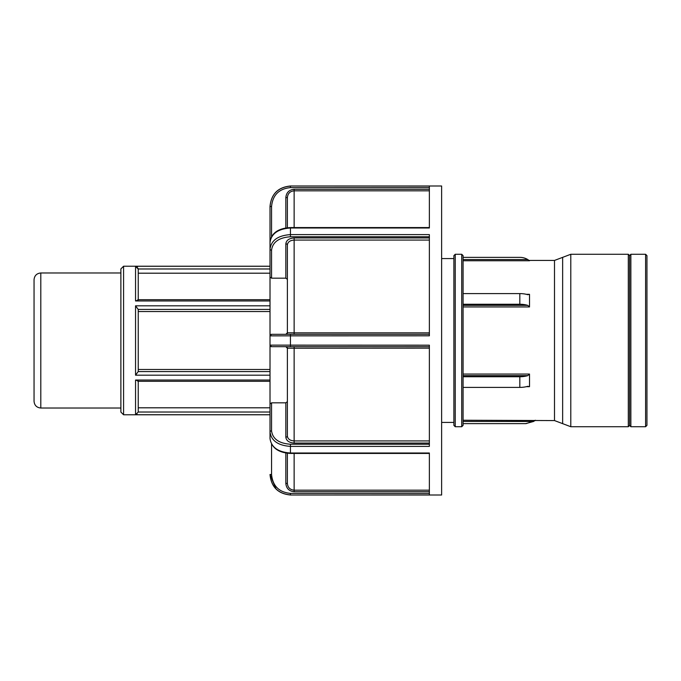 <?xml version="1.0" encoding="UTF-8"?>
<svg xmlns="http://www.w3.org/2000/svg" width="681" height="681" viewBox="0 0 681 681"><rect width="100%" height="100%" fill="white"/><g stroke="black" fill="none" stroke-linecap="round" stroke-linejoin="round"><path stroke-width="1.02" d="M138.234 380.943L135.545 380.041L135.545 414.72L138.234 412.031M137.077 414.176L136.634 414.44M136.37 414.559L135.894 414.686M137.077 266.833L137.519 267.241M138.158 268.467L138.243 269.131L135.545 266.28L135.545 300.959L138.234 300.057M138.243 299.7L138.243 269.131L138.243 299.7M135.545 375.188L138.243 371.511L138.243 309.489L135.545 305.812L135.545 375.188L270.016 375.188M138.243 369.477L270.016 369.477M123.576 266.22L120.877 268.927L120.877 412.073L123.576 414.78L123.576 266.22L270.016 266.22M40.8 272.979C36.697 273.379 34.45 275.626 34.05 279.729L34.05 401.271C34.45 405.374 36.697 407.621 40.8 408.021L40.8 272.979L120.877 272.979L120.877 340.5M270.016 412.022L138.234 412.022L138.243 381.3L138.243 407.808L270.016 407.808M138.243 411.869L138.243 407.808M463.08 375.648L527.749 375.648L529.512 374.065L529.512 386.672L527.749 386.314A15.45 7.721 0 0 1 519.824 387.404L463.08 387.404M463.08 340.5L463.08 255.63L461.727 254.277L461.727 426.723L463.08 425.37L463.08 340.5M463.08 260.763L463.08 259.538L527.749 259.538L529.512 260.763L463.08 260.763M535.275 420.237L533.623 421.454L463.08 421.462L463.08 420.237L554.496 420.569L562.642 423.642L562.642 257.358L570.789 254.277L628.308 254.277L628.308 426.723L570.789 426.723L570.789 254.277M463.08 293.596L519.824 293.596A15.45 7.729 180 0 1 527.749 294.686L529.512 294.328L529.512 306.935L527.749 305.352L463.08 305.352M463.08 376.738L519.824 376.738L519.824 387.404M527.749 375.648A15.45 7.721 180 0 1 519.824 376.738M519.824 293.596L519.824 304.262L463.08 304.262M519.824 304.262A15.45 7.729 0 0 1 527.749 305.352M527.749 259.538A15.45 15.45 0 0 0 519.824 257.358L463.08 257.358M463.08 423.642L525.655 423.642L533.623 421.454M646.95 340.5L646.95 255.63L645.597 254.277L645.597 426.723L646.95 425.37L646.95 340.5M628.308 426.723L629.584 425.446L629.584 255.554L630.861 254.277L630.861 426.723L645.597 426.723M453.887 340.5L453.887 425.37L453.887 255.63L453.887 258.584L441.628 258.584M270.016 242.479C271.242 233.694 278.052 228.859 290.446 227.99L290.446 227.573C276.282 228.331 270.774 234.8 270.016 242.479L270.016 270.459M287.382 279.338L285.833 278.171L271.557 278.171L271.557 250.123C272.698 242.019 278.989 237.567 290.446 236.767L290.446 234.613C278.052 235.481 271.242 240.291 270.016 249.033L270.016 335.861L429.37 335.818L429.37 234.613L290.446 234.613L290.446 227.99L429.37 227.99L429.37 186.066L290.446 185.998L441.628 185.998L441.628 495.002L290.446 495.002L429.37 494.934L429.37 453.01L290.446 453.01C278.052 452.141 271.242 447.306 270.016 438.521L270.016 410.541M429.37 446.387L429.37 345.182L270.016 345.131L270.016 438.521C271.447 447.749 278.257 452.72 290.446 453.427L290.446 446.387L429.37 446.387M271.557 236.843L271.557 206.505L270.016 206.505L270.016 246.079L270.016 206.505C271.242 194.111 278.052 187.301 290.446 186.066L290.446 187.615L429.37 187.615M270.016 434.921L270.016 438.521M429.37 334.32L271.557 334.32L270.016 335.861L270.016 345.131L271.557 346.68L429.37 346.68M271.557 278.171L270.016 277.014M429.37 237.941L294.132 237.941C289.102 238.299 286.335 240.257 285.833 243.824A1.549 1.09 180 0 1 287.382 244.913L287.382 268.416M287.382 259.47L287.382 244.913C287.791 241.976 290.038 240.367 294.132 240.07L429.37 240.07M287.382 244.913L287.382 332.771L294.132 332.856L294.132 237.941M429.37 189.284L294.132 189.284C289.102 189.786 286.335 192.553 285.833 197.592L287.382 197.592C287.791 193.489 290.038 191.233 294.132 190.825L429.37 190.825M287.382 412.584L287.382 421.53M276.001 488.932L270.016 474.495C271.242 486.889 278.052 493.699 290.446 494.934L290.446 493.385C278.989 492.252 272.698 485.953 271.557 474.495L271.557 444.216M285.833 453.035L285.833 483.408L287.382 483.408C287.782 487.511 290.038 489.758 294.132 490.175L294.132 453.427M287.382 453.257L287.382 483.408L287.382 453.257M287.382 434.716L287.382 436.087A1.541 1.09 180 0 1 285.833 437.176C286.335 440.743 289.102 442.701 294.132 443.059L294.132 440.93C290.038 440.633 287.782 439.024 287.382 436.087L287.382 348.221L429.37 348.144M270.016 403.986L271.557 402.829L285.833 402.829L287.382 401.662M271.557 430.877A1.541 1.09 -0 0 0 270.016 431.967C271.242 440.709 278.052 445.519 290.446 446.387L290.446 444.233C278.989 443.433 272.698 438.981 271.557 430.877L271.557 402.829M270.016 335.861A1.541 1.541 0 0 1 271.557 334.32A1.541 1.541 0 0 0 270.016 335.861M271.557 346.68A1.541 1.541 0 0 1 270.016 345.131A1.541 1.541 0 0 0 271.557 346.68M285.833 334.32A1.541 1.541 0 0 0 287.382 332.771L285.833 334.32M285.833 346.68A1.541 1.541 -90 0 1 287.382 348.221L285.833 346.68M270.016 311.523L138.243 311.523L138.243 309.489M270.016 273.192L138.243 273.192M287.382 227.743L287.382 197.592L287.382 227.743M270.016 305.812L135.545 305.812M135.545 300.959L270.016 300.959M270.016 266.28L135.545 266.28M135.545 414.72L270.016 414.72M270.016 380.041L135.545 380.041M138.234 268.978L270.016 268.978M270.016 371.588L138.234 371.588M138.234 309.412L270.016 309.412M529.512 374.065L463.08 374.065M529.086 260.431L554.496 260.431L554.496 420.569M526.404 386.672L529.512 386.672M529.512 294.328L526.404 294.328M463.08 306.935L529.512 306.935M461.727 426.723L455.24 426.723L455.24 254.277L461.727 254.277M290.446 346.68L290.446 334.32M271.557 250.123A1.541 1.09 180 0 1 270.016 249.033M290.446 236.767L429.37 236.767M285.833 243.824L285.833 278.171M429.37 332.856L294.132 332.856L294.132 334.32M271.557 206.505C272.698 195.047 278.989 188.748 290.446 187.615M285.833 197.592L285.833 227.956M294.132 189.284L294.132 227.573M270.016 474.495L271.557 474.495M429.37 493.385L290.446 493.385M285.833 483.408C286.335 488.439 289.102 491.214 294.132 491.716L294.132 490.175L429.37 490.175M294.132 491.716L429.37 491.716M429.37 444.233L290.446 444.233M285.833 402.829L285.833 437.176M294.132 443.059L429.37 443.059M429.37 440.93L294.132 440.93L294.132 346.68M123.576 414.78L270.016 414.78M137.809 299.7L270.016 299.7M137.809 381.3L270.016 381.3M535.275 420.56L526.013 423.642M554.496 260.431L562.642 257.358M562.642 423.642L570.789 426.723M630.861 254.277L645.597 254.277M455.24 254.277L453.887 255.63M455.24 426.723L453.887 425.37M290.446 227.573L429.37 227.573M290.446 185.998C278.035 187.207 271.225 194.017 270.016 206.428M290.446 495.002C278.035 493.793 271.225 486.983 270.016 474.572M290.446 453.427L429.37 453.427M40.8 408.021L120.877 408.021M629.584 255.554L628.308 254.277M629.584 425.446L630.861 426.723M441.628 422.416L453.887 422.416"/></g></svg>
